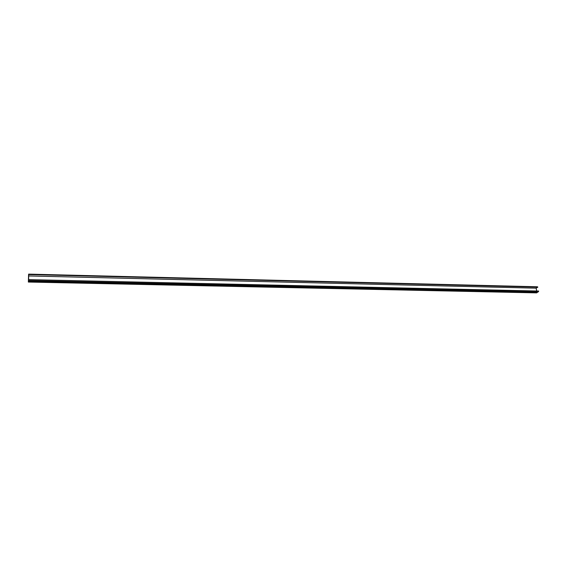 <?xml version="1.0" encoding="UTF-8"?>
<svg xmlns="http://www.w3.org/2000/svg" width="567" height="567" viewBox="0 0 567 567"><rect width="100%" height="100%" fill="white"/><g stroke="black" fill="none" stroke-linecap="round" stroke-linejoin="round"><path stroke-width="0.85" d="M536.722 291.006L536.134 288.164L537.835 287.136L537.381 286.782L28.612 274.123L28.357 282.047L537.048 292.565L28.407 281.785M538.423 291.778L538.65 291.048L28.662 279.623L28.612 280.573L538.423 291.778M537.048 292.565L538.182 291.771M537.006 292.685L28.357 282.04L536.658 292.877M28.414 281.629L28.612 280.573M28.662 279.623L28.662 274.57L537.835 287.136M28.612 274.123L28.662 274.57M536.134 288.164L28.421 275.952M536.999 292.338L28.414 281.331"/></g></svg>
